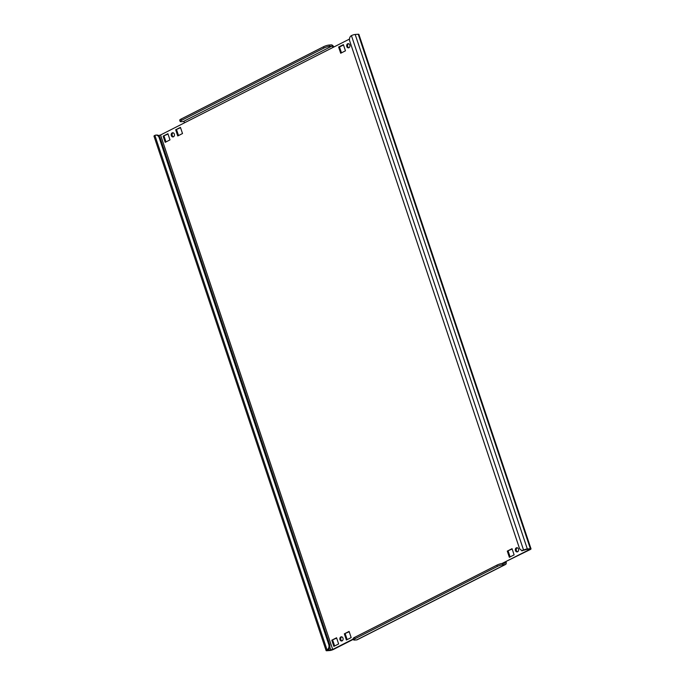 <?xml version="1.0" encoding="UTF-8"?>
<svg xmlns="http://www.w3.org/2000/svg" width="685" height="685" viewBox="0 0 685 685"><rect width="100%" height="100%" fill="white"/><g stroke="black" fill="none" stroke-linecap="round" stroke-linejoin="round"><path stroke-width="1.03" d="M342.063 640.877A2.098 1.635 85.8 0 1 340.728 639.002A2.098 1.635 85.8 0 1 341.704 636.879A2.098 1.635 85.8 0 1 341.772 636.844M342.132 640.843A2.098 1.635 -94.2 0 0 343.074 638.446A2.098 1.635 -94.2 0 0 341.327 636.802A2.098 1.635 -94.2 0 0 340.83 636.947A2.098 1.635 -94.2 0 0 339.897 639.345A2.098 1.635 -94.2 0 0 341.635 640.989A2.098 1.635 -94.2 0 0 342.132 640.843M517.552 551.793A2.098 1.635 85.8 0 1 516.216 549.918A2.098 1.635 85.8 0 1 517.192 547.794A2.098 1.635 85.8 0 1 517.261 547.76M517.62 551.767A2.098 1.635 -94.2 0 0 518.554 549.361A2.098 1.635 -94.2 0 0 516.815 547.717A2.098 1.635 -94.2 0 0 516.319 547.863A2.098 1.635 -94.2 0 0 515.377 550.26A2.098 1.635 -94.2 0 0 517.124 551.904A2.098 1.635 -94.2 0 0 517.62 551.767M173.408 136.82A2.098 1.635 85.8 0 1 172.072 134.936A2.098 1.635 85.8 0 1 173.048 132.821A2.098 1.635 85.8 0 1 173.117 132.787M173.476 136.786A2.098 1.635 -94.2 0 0 174.418 134.388A2.098 1.635 -94.2 0 0 172.671 132.744A2.098 1.635 -94.2 0 0 172.175 132.881A2.098 1.635 -94.2 0 0 171.241 135.287A2.098 1.635 -94.2 0 0 172.98 136.931A2.098 1.635 -94.2 0 0 173.476 136.786M348.896 47.736A2.098 1.635 85.8 0 1 347.552 45.852A2.098 1.635 85.8 0 1 348.528 43.737A2.098 1.635 85.8 0 1 348.605 43.703M348.965 47.702A2.098 1.635 -94.2 0 0 349.898 45.304A2.098 1.635 -94.2 0 0 348.16 43.66A2.098 1.635 -94.2 0 0 347.663 43.797A2.098 1.635 -94.2 0 0 346.721 46.203A2.098 1.635 -94.2 0 0 348.468 47.847A2.098 1.635 -94.2 0 0 348.965 47.702M355.181 34.473L358.238 34.25A2.8 0.539 -18.5 0 1 358.88 34.378L531.021 548.848A2.8 0.539 161.5 0 0 530.37 548.719L527.322 548.942A2.8 0.539 161.5 0 0 523.571 550.089A4.196 3.271 -94.2 0 1 522.569 550.363L523.443 550.303A4.196 3.271 85.8 0 0 524.445 550.021L523.571 550.089L351.431 35.62A2.8 0.539 -18.5 0 1 355.181 34.473L527.322 548.942M529.094 549.242L529.24 549.67L529.368 549.224L526.32 549.447L524.445 550.021M160.076 137.702L159.203 137.771A4.196 3.271 -94.2 0 0 155.889 135.116L156.762 135.048A4.196 3.271 85.8 0 1 160.076 137.702L329.605 644.362A4.196 3.271 85.8 0 1 327.901 649.8L327.772 650.245L332.696 649.448L160.555 134.979L184.625 122.761A1.396 0.831 63.1 0 0 183.315 121.528L181.14 121.682A4.196 0.813 161.5 0 1 180.164 121.485A4.196 0.813 161.5 0 1 181.525 120.346L323.919 48.061L323.491 46.76L181.097 119.044L181.525 120.346M327.901 649.8L327.028 649.86A2.8 0.539 161.5 0 0 326.12 650.622A2.8 0.539 161.5 0 0 326.762 650.75L329.819 650.527A2.8 0.539 161.5 0 0 333.569 649.38L353.426 639.302M160.555 134.979L158.543 135.561M521.67 550.278L521.884 550.928L523.066 550.329M507.285 551.117L509.357 557.29L514.118 554.876L512.046 548.694L507.285 551.117L512.157 549.019M331.797 640.201L333.869 646.375L338.63 643.96L336.566 637.778L331.797 640.201L336.669 638.103M344.332 633.831L346.404 640.013L351.165 637.598L349.102 631.416L344.332 633.831L349.204 631.741M175.677 129.773L177.749 135.955L182.51 133.532L180.446 127.359L175.677 129.773L180.549 127.684M345.463 50.818L343.39 44.636L338.63 47.051L340.693 53.233L345.463 50.818M163.141 136.135L165.213 142.317L169.974 139.894L167.911 133.721L163.141 136.135L168.013 134.046M323.491 46.76A4.196 0.813 -18.5 0 1 329.108 45.047L329.545 46.34L331.728 46.186A1.396 0.831 -116.9 0 1 333.038 47.419L349.47 39.079M353.314 638.977L332.696 649.448M529.24 549.67L505.17 561.888L530.113 549.61A2.8 0.539 161.5 0 0 531.021 548.848M510.119 556.905L508.159 551.048M334.631 645.989L332.67 640.132M347.167 639.627L345.206 633.771M178.511 135.561L176.55 129.713M341.464 52.848L339.503 46.991L343.502 44.962M165.975 141.932L164.015 136.075M329.108 45.047L331.292 44.885A2.8 1.661 -116.9 0 1 333.783 47.042M180.164 121.485L179.735 120.183A4.196 0.813 -18.5 0 1 181.097 119.044M329.545 46.34A4.196 0.813 161.5 0 0 323.919 48.061M505.564 564.449L357.159 639.781A2.8 1.661 -116.9 0 1 356.757 639.893L354.582 640.055A4.196 0.813 161.5 0 1 353.614 639.858A4.196 0.813 161.5 0 1 354.976 638.72L497.37 566.435L496.933 565.134A4.196 0.813 -18.5 0 1 502.559 563.413L502.987 564.714L505.17 564.551A2.8 1.661 63.1 0 0 505.564 564.449A2.8 1.661 63.1 0 0 506.044 561.82M502.559 563.413L504.734 563.25A1.396 0.831 63.1 0 0 504.931 563.198A1.396 0.831 63.1 0 0 505.17 561.888L502.062 563.464M502.987 564.714A4.196 0.813 161.5 0 0 497.37 566.435M353.614 639.858L353.177 638.557A4.196 0.813 -18.5 0 1 354.539 637.418L496.933 565.134M326.12 650.622L153.979 136.152A2.8 0.539 -18.5 0 1 154.887 135.39L327.028 649.86A4.196 3.271 -94.2 0 0 328.731 644.431L329.605 644.362M159.203 137.771L328.731 644.431M155.889 135.116A4.196 3.271 -94.2 0 0 154.887 135.39M351.431 35.62A4.196 3.271 -94.2 0 0 349.727 41.049L519.256 547.709A4.196 3.271 -94.2 0 0 522.569 550.363M338.63 47.051L339.503 46.991M358.238 34.25L530.37 548.719M329.793 646.948L330.821 650.014M184.625 122.761L333.038 47.419M331.728 46.186L183.315 121.528M505.17 564.551L356.757 639.893M354.539 637.418L354.976 638.72"/></g></svg>
